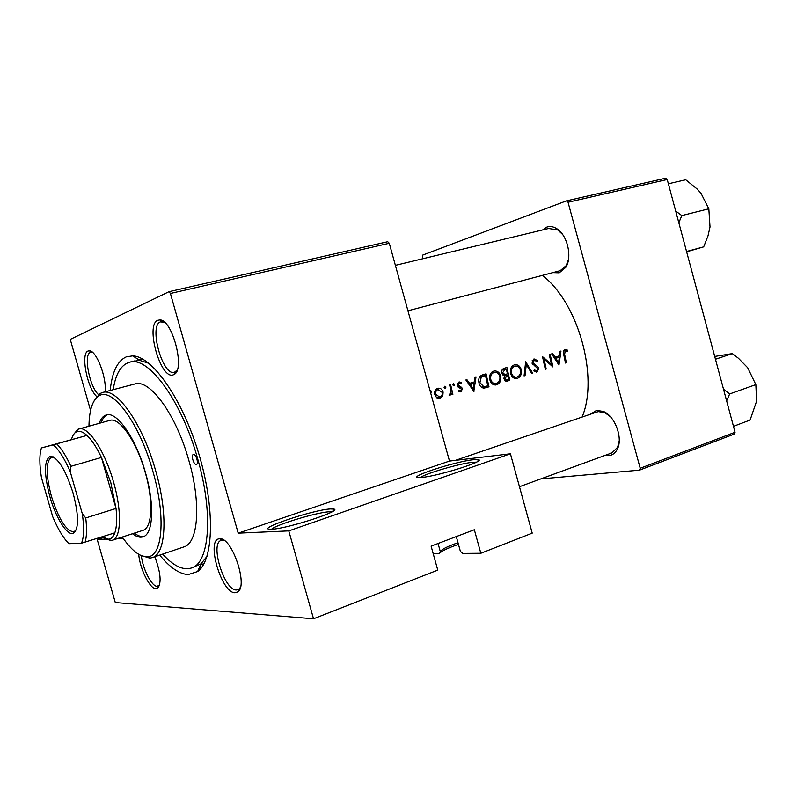 <?xml version="1.0" encoding="UTF-8"?>
<svg xmlns="http://www.w3.org/2000/svg" width="797" height="797" viewBox="0 0 797 797"><rect width="100%" height="100%" fill="white"/><g stroke="black" fill="none" stroke-linecap="round" stroke-linejoin="round"><path stroke-width="1.2" d="M422.031 477.403L419.571 477.572C404.487 478.1 454.469 461.632 473.398 459.71L478.589 459.68C485.662 461.124 438.201 476.058 422.031 477.403M476.397 462.15L472.282 462.32C459.281 463.625 424.841 473.717 420.457 477.533M456.292 536.58L460.387 551.365L462.798 553.427L480.83 553.267L532.217 533.143L510.419 453.792L288.793 530.892L313.52 618.781L115.296 602.552L97.214 539.479L103.002 537.606M271.578 529.238L271.259 529.248C252.828 530.144 312.593 509.821 330.456 508.954L333.913 509.084C342.979 510.618 286.492 528.979 271.578 529.238C275.792 524.765 316.927 512.322 329.151 511.784L331.96 511.823M438.061 543.494L440.303 551.594C441.747 549.253 447.645 546.294 457.996 542.737M235.035 592.749C221.108 593.167 205.516 538.244 219.753 538.822L219.852 538.822C231.847 537.009 248.385 585.586 237.845 591.862L235.035 592.749M224.555 540.725L221.158 540.446C209.671 543.126 224.196 590.517 236.35 589.979L238.951 589.142L240.395 587.369M154.817 556.764C160.665 572.405 161.642 582.886 157.746 588.196L155.923 588.754C149.876 588.983 139.893 568.849 138.708 554.323M141.358 555.828C142.842 569.197 151.739 586.542 157.129 586.333L159.589 584.998M96.696 396.537C87.122 387.92 80.467 353.31 88.059 351.029L89.364 350.8C96.347 350.222 107.097 378.256 105.025 391.855M92.701 352.493L90.36 352.423C83.237 354.516 89.613 387.073 98.539 394.625M173.288 374.839C160.705 380.269 144.934 324.708 157.836 320.274L159.868 319.936C172.252 319.328 185.382 369.16 174.264 374.371L173.288 374.839M164.541 322.297L160.416 321.898C148.591 325.863 162.718 376.563 174.433 372.299L177.183 370.117M542.598 229.944L546.822 227.105C549.9 226.039 553.118 226.507 556.445 228.5C567.225 234.477 572.615 256.983 565.79 267.334L559.255 272.823L552.889 272.624M407.944 310.79L560.152 270.701L566.179 265.63L568.52 259.224M590.238 414.291L596.664 410.335L603.678 411.551C615.065 416.323 623.085 438.121 617.406 449C615.493 452.945 612.674 455.137 608.978 455.595L605.242 455.326M610.313 416.622L604.963 412.746L598.487 411.621L596.953 411.989L455.446 460.357M110.195 390.49C112.038 372.129 117.408 360.911 126.295 356.847L132.74 355.861C152.446 356.389 182.383 398.908 198.742 453.583C215.27 508.207 213.775 560.211 197.626 571.539L188.241 574.577C179.385 574.069 169.871 567.584 159.709 555.101M558.966 365.056L560.978 351.019L560.022 351.308L559.524 355.771L555.081 357.136L552.62 353.559L551.663 353.848L558.966 365.056M537.756 360.712L534 358.879L531.997 363.183L537.915 368.862L536.76 370.934L534.488 369.898L533.821 370.934L536.899 372.279L538.802 368.523L537.845 366.759L532.904 362.924L534.339 360.174L537.068 361.609L537.756 360.712L536.501 360.981M517.412 378.346C520.61 376.911 521.915 374.082 521.318 369.888C520.242 366.251 518.13 364.528 514.992 364.707L514.314 364.867C511.156 366.241 509.911 369.041 510.578 373.255C511.554 376.871 513.547 378.635 516.536 378.545L516.317 378.565M496.77 384.772C500.028 383.307 501.363 380.458 500.765 376.214C499.669 372.568 497.527 370.824 494.339 370.994L493.622 371.163C490.394 372.568 489.119 375.397 489.796 379.651C490.783 383.277 492.795 385.061 495.824 384.981L495.614 385.011M445.314 388.418L445.941 387.043L444.885 386.186L444.118 387.601L445.214 388.438M430.858 392.811L431.665 391.397L430.569 390.55M452.905 394.276L450.604 384.612L449.628 384.911L451.072 391.516L449.1 395.282L450.016 395.352L451.62 393.15L451.929 394.575L452.905 394.276L451.909 394.475M458.634 391.217L460.945 391.965L462.39 388.816L461.692 387.442L458.086 385.09L459.092 383.118L460.915 383.656L461.333 382.57L459.122 381.873L457.129 385.439L457.867 386.814L461.433 389.165L460.696 390.779L459.102 390.181L458.634 391.217M566.348 362.765L564.635 354.396L565.203 350.76L567.354 351.308L567.633 350.192L564.924 349.475C563.27 350.421 562.871 352.115 563.728 354.535L565.481 363.033L566.348 362.765L565.462 362.944M473.787 391.576L476.008 376.881L474.962 377.2L474.404 381.873L469.553 383.357L466.912 379.651L465.866 379.97L473.926 391.536M453.991 385.768L454.609 384.393L453.423 383.576L452.806 384.951L453.901 385.788M440.093 398.42L442.803 395.86L443.112 392.074C442.295 389.434 440.721 388.149 438.37 388.219L437.683 388.368C435.222 389.394 434.255 391.486 434.773 394.635L436.676 397.763L439.227 398.59M486.05 373.823L482.783 374.819C479.425 375.885 478.15 378.555 478.927 382.819C479.555 385.758 481.059 387.511 483.43 388.069L488.989 386.844L486.05 373.823M509.791 380.368L506.902 367.477L504.112 368.324C502.18 368.981 501.383 370.535 501.721 372.986L504.481 375.676L503.863 378.794L506.802 381.225L509.791 380.368L505.806 381.195M532.745 373.225L525.651 361.768L524.067 375.925L525.044 375.616L526.269 364.478L531.778 373.524L532.745 373.225L531.729 373.434M550.139 354.316L549.253 354.585L551.524 364.488L542.518 356.638L545.307 369.31L546.204 369.031L544.082 359.048L552.919 366.939L550.139 354.316M582.099 417.07C598.965 376.971 578.293 302.83 542.418 275.383M480.83 553.267L474.335 529.746L431.107 546.124L437.762 570.124L313.52 618.781M389.275 243.264L170.419 293.465L168.994 291.682L387.711 241.71L389.275 243.264L449.488 461.074L510.419 453.792M170.419 293.465L238.193 533.163L449.488 461.074M566.408 200.874L665.555 178.219L667.219 179.504L568.042 202.249L566.408 200.874L422.39 255.209L422.48 258.826M568.042 202.249L640.2 468.267L735.063 432.263L734.246 434.096L639.463 470.16L540.834 478.897M667.219 179.504L735.063 432.263M639.463 470.16L640.2 468.267M562.562 234.408L557.581 229.835L548.685 228.53M609.835 453.363L611.927 452.885L617.615 447.266L619.219 440.9M168.994 291.682L70.803 339.133L70.764 341.176L90.569 410.445M458.454 544.401C447.904 547.977 441.458 551.066 439.137 553.646L440.303 551.594M433.209 553.706L439.137 553.646M123.176 538.314L117.866 538.553M105.632 539.101L97.214 539.479M288.793 530.892L238.193 533.163M162.658 554.104C173.328 565.9 182.902 570.542 191.4 568.012L200.954 563.877L206.981 556.396M148.89 363.322L139.734 360.403L133.587 361.29M199.469 569.935L200.406 565.133M563.389 351.128L567.633 350.192M468.447 383.586L469.553 383.357M471.246 382.839L471.127 384.005M473.358 388.986L470.379 384.543L474.195 383.377L473.358 388.986L472.252 389.205M469.274 384.772L470.379 384.543M469.104 384.523L474.195 383.377M452.915 384.752L453.463 383.566M457.219 383.437L461.333 382.57M457.099 385.3L458.086 385.09M457.408 386.166L458.584 385.927M458.026 386.963L460.018 386.555M459.879 387.82L461.692 387.442M461.393 389.016L462.39 388.816M452.776 384.782L454.609 384.393M450.743 393.32L451.62 393.15M430.3 391.676L431.665 391.397M441.369 396.149L442.803 395.86M438.48 397.494L437.742 398.37M436.059 389.295L436.925 389.773M442.096 392.283L443.112 392.074M439.834 397.225L435.76 394.326C435.371 391.935 436.118 390.351 438.001 389.554L442.126 392.373C442.494 394.764 441.727 396.378 439.834 397.225M434.744 394.525L435.76 394.326M444.088 387.432L445.941 387.043M481.896 375.138L482.165 376.134M485.034 386.545L485.313 387.571L488.989 386.844M485.313 387.571L483.659 388.089M485.453 375.437L487.784 385.798L487.047 386.027L483.729 386.665L479.884 382.53L481.308 377.061L485.453 375.437L479.684 376.812M481.298 387.153L483.729 386.665M484.526 386.625L482.145 387.103M478.917 382.729L479.884 382.53M479.296 377.489L481.308 377.061M499.809 376.413L500.765 376.214M495.674 383.626L494.329 384.921M491.968 372.01L493.363 372.597M496.471 383.457L495.784 383.596C493.273 383.736 491.6 382.321 490.743 379.372C490.215 375.875 491.311 373.584 494.001 372.478L494.608 372.338C497.179 372.169 498.922 373.554 499.829 376.503C500.297 379.96 499.171 382.281 496.471 383.457M489.776 379.561L490.743 379.372M502.758 369.061L502.957 369.798M504.292 374.65L504.611 375.835M505.776 380.059L506.065 381.115M508.616 379.322L506.673 379.87L504.79 378.485L507.759 375.178L508.616 379.322M503.843 378.685L504.79 378.485M504.282 375.965L507.141 375.367M504.332 375.895L507.759 375.178M507.47 373.853L504.89 374.49L502.648 372.697L504.999 369.479L506.314 369.071L507.47 373.853M502.777 374.929L504.89 374.49M501.702 372.906L502.648 372.697M501.971 370.127L504.999 369.479M502.04 369.987L506.314 369.071M520.391 370.077L521.318 369.888M516.217 377.23L514.972 378.475M512.63 365.763L513.916 366.321M517.114 377.031L516.496 377.17C514.015 377.32 512.351 375.925 511.505 372.976C510.987 369.519 512.053 367.248 514.693 366.162L515.26 366.032C517.791 365.853 519.514 367.238 520.411 370.167C520.869 373.594 519.764 375.885 517.114 377.031M510.568 373.175L511.505 372.976M525.303 364.687L526.269 364.478M524.087 375.815L525.044 375.616M532.177 360.642L534.339 360.174M531.988 363.123L532.904 362.924M532.466 364.289L533.562 364.06M536.331 367.078L537.845 366.759M537.885 368.712L538.802 368.523M543.175 359.248L544.082 359.048M545.297 369.22L546.204 369.031M550.348 364.737L551.524 364.488M554.064 357.355L555.081 357.136M556.077 356.827L555.977 357.933M558.577 362.565L555.838 358.281L559.345 357.205L558.577 362.565L557.571 362.784M554.832 358.501L555.838 358.281M554.662 358.242L559.345 357.205M196.919 459.142C195.863 455.904 194.667 454.3 193.332 454.32C192.276 454.948 192.117 456.791 192.874 459.849C193.93 463.087 195.126 464.691 196.46 464.671C197.517 464.043 197.676 462.2 196.919 459.142M132.531 533.771C136.417 536.779 139.893 537.806 142.952 536.859C153.233 534.319 154.807 504.71 145.443 472.581C135.958 438.35 116.83 411.033 106.28 414.948C103.211 415.855 100.88 418.624 99.296 423.287M107.256 414.759C104.626 415.934 102.604 418.604 101.179 422.759M122.339 537.088C131.465 550.398 139.804 556.973 147.345 556.814C162.578 556.964 166.115 516.695 152.885 471.346C139.555 423.097 112.247 386.625 98.948 395.89C92.562 399.925 89.234 410.007 88.965 426.136M94.006 401.05L100.263 393.429L102.524 392.513C116.721 387.282 142.713 424.004 155.624 470.619C168.346 514.334 166.005 554.194 152.197 557.651L149.806 558.139L140.382 555.23M152.197 557.651L183.798 546.931C198.274 543.225 201.402 503.654 188.879 460.546C176.207 414.579 149.716 378.595 134.783 383.995L102.524 392.513M191.4 568.012C209.452 563.31 213.596 513.667 197.736 459.002C181.676 400.662 148.172 355.532 129.483 362.237C121.014 364.817 115.585 373.972 113.194 389.693M73.533 434.574L77.777 429.334L109.797 420.388C119.371 416.821 136.656 441.508 145.203 472.352C153.652 501.313 152.227 528.092 142.882 530.384L111.241 540.605L104.815 538.573M134.394 533.163C137.871 535.843 141.029 536.949 143.878 536.481M726.635 400.881L729.663 393.957L755.845 384.612L756.612 401.12L750.097 420.069L733.469 426.325M729.663 393.957L723.517 389.255M715.467 359.248L732.294 353.609L738.45 358.281L747.676 367.736L755.845 384.612M714.71 356.438L732.294 353.609M678.835 222.771L681.814 215.579L675.687 211.026M686.546 251.503L703.691 246.851L686.625 251.812M681.814 215.579L708.822 208.804L710.017 226.976L707.965 235.972L703.691 246.851M668.374 183.778L685.719 179.763L697.226 189.078L701.001 193.282L708.822 208.804M49.872 496.661C43.855 473.428 44.004 459.979 50.331 456.302C57.952 457.329 65.553 469.642 73.135 493.243C78.863 515.48 78.973 528.829 73.473 533.273C67.456 536.421 55.89 518.14 49.872 496.661M54.505 457.627L51.506 457.259C45.718 461.314 45.688 474.315 51.397 496.262C58.799 519.445 66.31 531.3 73.932 531.828L76.223 529.866M78.783 428.955C87.869 425.508 104.815 450.684 113.513 481.926C122.09 511.276 121.184 538.234 112.297 540.366M102.076 536.969L108.721 539.25C111.371 538.882 113.403 536.75 114.818 532.854C116.751 527.245 117.159 519.116 116.033 508.456L110.813 482.643L101.448 457.448C96.626 447.336 91.794 440.004 86.943 435.431L41.424 447.954C39.342 454.599 39.342 464.442 41.424 477.493L52.692 516.645C57.972 529.188 63.381 538.204 68.941 543.684L81.473 543.205C84.024 537.258 84.293 527.415 82.28 513.657L70.295 471.864C64.557 458.624 58.868 449.608 53.23 444.846L41.424 447.954M53.23 444.846L86.943 435.431C82.818 431.675 79.311 430.49 76.422 431.864C74.191 432.99 72.537 435.541 71.471 439.526M82.28 513.657L85.747 517.96L116.033 508.456L101.448 457.448L70.933 466.315L70.295 471.864M114.818 532.854L81.473 543.205M85.747 517.96C87.003 528.71 86.763 536.889 85.02 542.488M56.707 443.889C61.419 448.572 66.161 456.043 70.933 466.315M563.748 354.585L564.635 354.396M483.889 388.099L486.867 387.501M479.993 376.712L484.237 375.805M506.484 381.255L507.779 380.996M534.12 365.893L535.833 365.534M223.12 539.768L222.124 540.107M176.476 371.761L175.45 372.03M142.444 358.939L138.877 359.845L142.444 358.939M204.022 563.609L200.545 564.824L204.022 563.609M139.734 360.403L132.74 355.861M200.954 563.877L197.626 571.539M604.963 412.746L603.678 411.551M617.615 447.266L617.406 449M557.581 229.835L556.445 228.5M566.179 265.63L565.79 267.334M163.116 321.181L162.07 321.44M239.837 589.033L238.851 589.391M159.35 585.765L158.752 585.974M92.063 351.965L91.426 352.125M162.299 321.589L159.868 319.936M175.569 371.791L174.264 374.371M91.575 352.214L89.364 350.8M158.822 585.815L157.746 588.196M222.353 540.236L219.852 538.822M238.951 589.142L237.845 591.862M332.638 511.425L333.913 509.084M477.572 461.493L478.589 459.68M438.35 388.219L437.842 388.328M439.306 397.334L436.776 397.833M494.339 370.994L493.841 371.103M495.784 383.606L492.695 384.224M506.673 379.87L504.521 380.308M505.188 374.46L502.807 374.959M516.496 377.17L513.437 377.798M147.345 556.814L149.806 558.139M129.483 362.237L135.111 360.802M98.948 395.89L100.263 393.429M395.382 265.341L549.581 228.261M611.927 452.885L519.465 486.718M53.11 456.801L51.855 457.159L50.331 456.302M108.721 539.25L111.241 540.605M76.422 431.864L77.777 429.334M75.516 531.32L74.27 531.719L73.473 533.273"/></g></svg>
